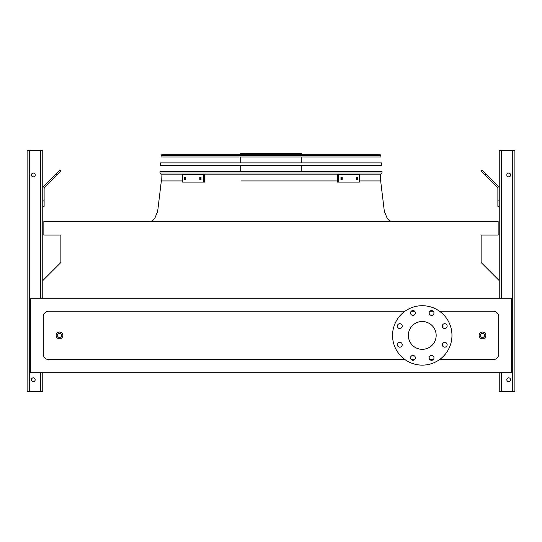 <?xml version="1.0" encoding="UTF-8"?>
<svg xmlns="http://www.w3.org/2000/svg" width="542" height="542" viewBox="0 0 542 542"><rect width="100%" height="100%" fill="white"/><g stroke="black" fill="none" stroke-linecap="round" stroke-linejoin="round"><path stroke-width="0.81" d="M439.528 359.59L493.295 359.59A5.4 5.4 0 0 0 498.694 354.19L498.694 316.65A5.4 5.4 0 0 0 493.295 311.243L439.528 311.243M433.282 311.243L429.833 311.243M414.677 311.243L411.229 311.243M404.982 311.243L48.705 311.243A5.4 5.4 0 0 0 43.306 316.65L43.306 354.19A5.4 5.4 0 0 0 48.705 359.59L404.982 359.59M411.229 359.59L414.677 359.59M429.833 359.59L433.282 359.59M30.338 372.693L511.662 372.693L511.662 298.283L30.338 298.283L30.338 372.693M499.236 280.627L481.14 262.531L481.14 235.072L498.152 235.072L498.152 221.434L43.848 221.434L43.848 235.072L60.86 235.072L60.86 262.531L42.764 280.627M422.259 321.508A13.909 13.909 0 0 1 434.305 342.375A13.909 13.909 0 0 1 410.206 342.375A13.909 13.909 0 0 1 422.259 321.508M402.225 326.115A2.432 2.432 0 0 0 398.58 324.008A2.432 2.432 0 0 0 398.58 328.222A2.432 2.432 0 0 0 402.225 326.115M402.225 344.719A2.432 2.432 0 0 0 398.58 342.619A2.432 2.432 0 0 0 398.58 346.826A2.432 2.432 0 0 0 402.225 344.719M415.382 357.876A2.432 2.432 0 0 0 411.737 355.769A2.432 2.432 0 0 0 411.737 359.983A2.432 2.432 0 0 0 415.382 357.876M433.986 357.876A2.432 2.432 0 0 0 430.341 355.769A2.432 2.432 0 0 0 430.341 359.983A2.432 2.432 0 0 0 433.986 357.876M447.143 344.719A2.432 2.432 0 0 0 443.498 342.619A2.432 2.432 0 0 0 443.498 346.826A2.432 2.432 0 0 0 447.143 344.719M447.143 326.115A2.432 2.432 0 0 0 443.498 324.008A2.432 2.432 0 0 0 443.498 328.222A2.432 2.432 0 0 0 447.143 326.115M433.986 312.958A2.432 2.432 0 0 0 430.341 310.857A2.432 2.432 0 0 0 430.341 315.065A2.432 2.432 0 0 0 433.986 312.958M415.382 312.958A2.432 2.432 0 0 0 411.737 310.857A2.432 2.432 0 0 0 411.737 315.065A2.432 2.432 0 0 0 415.382 312.958M422.259 305.708A29.708 29.708 0 0 1 447.983 350.274A29.708 29.708 0 0 1 396.527 350.274A29.708 29.708 0 0 1 422.259 305.708M62.886 335.417A3.374 3.374 0 0 1 57.825 338.344A3.374 3.374 0 0 1 57.825 332.497A3.374 3.374 0 0 1 62.886 335.417A3.374 3.374 0 0 1 57.825 338.344A3.374 3.374 0 0 1 57.825 332.497A3.374 3.374 0 0 1 62.886 335.417M485.862 335.417A3.374 3.374 0 0 1 480.801 338.344A3.374 3.374 0 0 1 480.801 332.497A3.374 3.374 0 0 1 485.862 335.417A3.374 3.374 0 0 1 480.801 338.344A3.374 3.374 0 0 1 480.801 332.497A3.374 3.374 0 0 1 485.862 335.417M29.261 391.602L29.261 150.398L27.1 150.398L27.1 391.602L42.764 391.602L42.764 372.693M42.764 298.283L42.764 150.398L29.261 150.398M31.422 174.978A1.89 1.89 0 0 0 34.254 176.617A1.89 1.89 0 0 0 34.254 173.345A1.89 1.89 0 0 0 31.422 174.978M31.422 379.718A1.89 1.89 0 0 0 34.254 381.351A1.89 1.89 0 0 0 34.254 378.079A1.89 1.89 0 0 0 31.422 379.718M42.764 200.906L44.119 200.906L44.119 206.312L42.764 206.312M44.119 200.906L44.119 188.521A1.348 1.348 0 0 1 44.512 187.566L57.093 174.991L56.138 174.036L43.556 186.611A2.703 2.703 0 0 0 42.764 188.521M56.138 174.036L59.952 170.215L60.907 171.17L57.093 174.991M499.236 298.283L499.236 150.398L514.9 150.398L514.9 391.602L499.236 391.602L499.236 372.693M510.578 379.718A1.89 1.89 0 0 0 507.746 378.079A1.89 1.89 0 0 0 507.746 381.351A1.89 1.89 0 0 0 510.578 379.718M510.578 174.978A1.89 1.89 0 0 0 507.746 173.345A1.89 1.89 0 0 0 507.746 176.617A1.89 1.89 0 0 0 510.578 174.978M499.236 206.312L497.881 206.312L497.881 200.906L499.236 200.906M499.236 188.521A2.703 2.703 0 0 0 498.444 186.611L485.862 174.036L484.907 174.991L497.488 187.566A1.348 1.348 0 0 1 497.881 188.521L497.881 200.906M484.907 174.991L481.093 171.17L482.048 170.215L485.862 174.036M497.488 187.566A1.348 1.348 0 0 1 497.881 188.521M44.119 188.521A1.348 1.348 0 0 1 44.512 187.566M50.596 179.571L43.556 186.611M380.992 174.172L382.069 173.013L159.931 173.013L160.039 171.468L381.961 171.468L382.069 173.013L380.992 174.172L161.008 174.172L161.34 180.92L182.607 180.92L161.34 180.92L157.654 211.407L154.91 217.965L152.661 220.641L150.534 221.434M240.208 154.314L240.208 153.372L301.792 153.372L301.792 154.314M267.314 153.372L267.314 154.314M245.438 153.372L245.438 154.314M199.795 177.275L201.048 177.275L201.048 179.436L199.795 179.436L199.795 177.275M184.626 177.275L185.662 177.275L185.662 179.436L184.626 179.436L184.626 177.275M203.616 174.639L182.607 174.639L182.607 182.071L204.578 182.071L204.578 174.639L203.616 174.639L203.616 182.071M200.75 177.275L200.75 179.436M185.588 177.275L185.588 179.436M356.338 177.275L357.374 177.275L357.374 179.436L356.338 179.436L356.338 177.275M340.952 177.275L342.205 177.275L342.205 179.436L340.952 179.436L340.952 177.275M338.384 182.071L359.393 182.071L359.393 174.639L338.384 174.639L338.384 182.071L337.422 182.071L337.422 174.639L338.384 174.639M356.412 179.436L356.412 177.275M341.25 179.436L341.25 177.275M381.561 165.595L160.439 165.595L160.622 162.891L381.378 162.891L381.561 165.595M379.786 154.314L380.863 155.324L380.979 157.017L161.021 157.017L161.137 155.324L162.214 154.314L379.786 154.314L380.863 155.324L161.137 155.324L162.214 154.314M162.824 154.314L174.307 154.314M271 180.92L337.422 180.92L271 180.92M380.66 174.172L380.66 180.92L359.393 180.92L380.66 180.92L384.346 211.407L387.09 217.965L389.339 220.641L391.466 221.434M300.864 180.92L241.136 180.92M484.514 335.417A2.026 2.026 0 0 0 481.472 333.662A2.026 2.026 0 0 0 481.472 337.171A2.026 2.026 0 0 0 484.514 335.417M61.537 335.417A2.026 2.026 0 0 0 58.502 333.662A2.026 2.026 0 0 0 58.502 337.171A2.026 2.026 0 0 0 61.537 335.417M40.603 391.602L40.603 372.693M40.603 298.283L40.603 150.398M512.739 391.602L512.739 150.398M501.397 391.602L501.397 372.693M501.397 298.283L501.397 150.398M159.931 173.013L161.008 174.172L159.931 173.013M301.792 171.468L301.792 165.595M301.792 162.891L301.792 157.017M240.208 171.468L240.208 165.595M240.208 162.891L240.208 157.017"/></g></svg>
